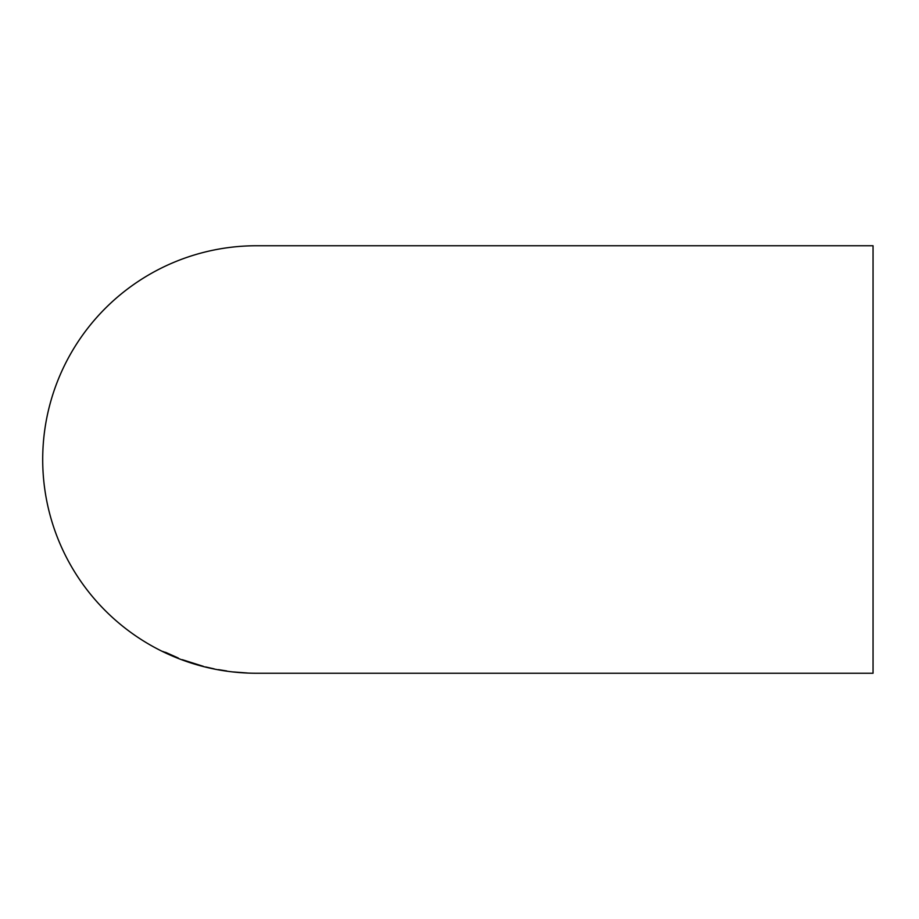 <?xml version="1.0" encoding="UTF-8"?>
<svg xmlns="http://www.w3.org/2000/svg" width="919" height="919" viewBox="0 0 919 919"><rect width="100%" height="100%" fill="white"/><g stroke="black" fill="none" stroke-linecap="round" stroke-linejoin="round"><path stroke-width="1.38" d="M257.515 673.248L258.607 673.248M256.838 673.248L873.05 673.248L873.05 245.752L256.458 245.752A213.748 213.748 0 0 0 42.699 459.5A213.748 213.748 0 0 0 256.458 673.248L257.102 673.248M247.222 672.995L234.127 671.996L247.222 672.984M233.552 671.961L240.594 672.639L233.552 671.961M226.717 670.962L218.458 669.641L226.717 670.962M214.196 668.906L205.649 666.941L214.196 668.883M182.307 659.693L203.375 666.344L182.307 659.693M171.164 655.35L178.32 658.038L165.5 652.295M165.5 652.501L162.652 651.41M165.5 652.364L175.472 656.89L165.5 652.536M165.5 652.593L171.187 655.327M185.144 660.738L200.526 665.586L185.11 660.554"/></g></svg>
